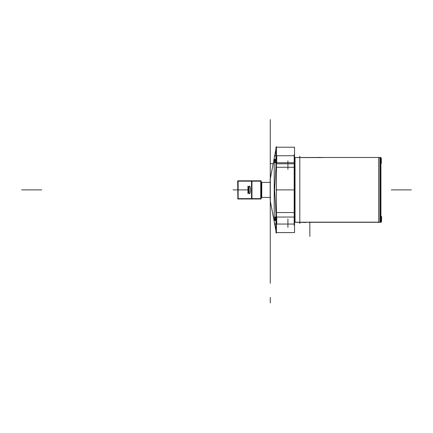 <?xml version="1.0" encoding="UTF-8"?>
<svg xmlns="http://www.w3.org/2000/svg" width="433" height="433" viewBox="0 0 433 433"><rect width="100%" height="100%" fill="white"/><g stroke="black" fill="none" stroke-linecap="round" stroke-linejoin="round"><path stroke-width="0.65" d="M261.191 197.426L261.191 198.985L251.513 198.985L251.513 180.81L261.191 180.81L261.191 182.369M237.863 198.985L237.685 180.81L237.863 198.985L251.968 198.985L251.968 180.81L237.863 180.81M260.736 198.985L260.736 180.81M237.685 198.639L261.191 198.639M251.697 181.162L251.697 198.639M249.137 186.85C248.174 188.885 248.174 190.915 249.137 192.945C248.174 190.915 248.174 188.885 249.137 186.85C248.174 188.885 248.174 190.915 249.137 192.945C248.174 190.915 248.174 188.885 249.137 186.85M238.134 180.81L238.134 198.985M260.915 197.405L270.16 197.426L260.915 197.421L260.942 193.665M260.942 186.13L260.915 182.38L270.16 182.369L260.915 182.396M261.191 181.162L237.685 181.162M260.915 198.985L260.915 180.81M260.964 186.764L260.985 193.031M248.147 186.769L248.147 193.026M248.921 186.764L248.223 186.764L248.223 193.031L248.921 193.031M260.964 186.13L260.915 193.665L260.964 186.13M249.137 186.13L249.137 193.665M247.947 193.659L247.947 186.141M270.279 178.407L270.279 201.388M380.169 157.542L380.169 222.253M275.951 167.262L294.543 167.262L294.543 147.209L294.543 167.262L294.543 147.209L275.951 147.209L294.543 147.209L275.951 147.209L275.951 167.262L294.543 167.262L275.951 167.262L275.951 147.209L275.951 167.262M275.951 232.591L275.951 212.538L294.543 212.538L294.543 232.591L294.543 212.538L275.951 212.538L294.543 212.538L294.543 232.591L275.951 232.591L275.951 212.538L275.951 232.591L294.543 232.591L276.308 232.591M275.962 216.013L276.725 216.013M276.725 217.057L276.725 224.05M276.725 155.745L276.725 162.738M276.725 163.782L275.962 163.782M295.03 157.58L322.915 157.58M295.03 222.221L310.228 222.221M294.186 154.381L294.186 225.42M380.65 222.286L380.65 157.515M270.268 178.921L275.951 149.169M270.16 179.484L275.951 149.087L270.16 179.484L270.16 200.317L275.951 230.632M276.427 146.663L276.427 233.138M270.16 200.333L270.268 200.874M270.268 200.858L270.279 200.041M270.279 179.76L270.268 178.943M276.308 155.745L276.308 162.738L276.308 155.745M275.951 166.981L274.609 189.903L275.951 212.82L274.609 189.903L275.951 166.981L274.609 189.903L275.951 212.82L274.609 189.903L275.951 166.981M276.308 217.057L276.308 224.05L276.308 217.057M274.679 224.05L270.279 200.95L274.679 224.05L270.279 200.95L270.279 256.314L270.279 215.515C270.279 238.042 270.279 238.042 270.279 215.515L270.279 200.95L274.679 224.05M270.295 197.134L270.279 132.038C270.279 128.606 270.279 128.606 270.279 132.038L270.279 181.221L270.279 132.038C270.279 128.606 270.279 128.606 270.279 132.038L270.279 119.584C270.279 116.087 270.279 116.087 270.279 119.584L270.279 181.221L270.279 119.584C270.279 116.087 270.279 116.087 270.279 119.584L270.279 181.221L270.279 119.584L270.279 181.221L270.279 119.584L270.279 181.221L270.279 119.584L270.279 181.221L270.279 119.584L270.279 181.221L270.279 121.316L270.279 181.221L270.279 121.316L270.279 181.221L270.279 121.316L270.279 178.851L274.679 155.745L270.279 178.851L270.279 158.787L270.279 221.009L270.279 156.129L270.279 215.515C270.279 238.042 270.279 238.042 270.279 215.515L270.279 156.129L270.279 178.851L274.679 155.745L270.279 178.851L270.279 119.584L270.262 181.465M270.262 198.336L270.295 182.666M294.575 162.738L274.213 162.738L274.213 217.057L294.575 217.057L294.575 162.738M276.427 163.782L294.186 163.782L276.427 163.782M294.575 224.05L274.289 224.05M294.575 155.745L274.289 155.745M275.951 220.462L274.435 220.462L274.435 217.057M275.193 217.057L275.193 220.462L274.652 220.462L274.674 217.057M274.165 211.683L274.213 216.348M274.165 168.112L274.213 163.452M274.435 162.738L274.435 159.333L275.951 159.333M274.674 162.738L274.652 159.333L275.193 159.333L275.193 162.738M380.926 219.293L381.576 219.293L380.926 219.293M380.926 216.679L381.63 216.679M380.926 216.457L381.576 216.457L381.576 219.515L380.926 219.515M381.121 221.647L381.543 221.647L381.543 219.066M378.805 157.358L378.805 222.443L378.805 157.358M295.03 222.324A0.622 0.622 0 0 0 294.543 222.34A0.622 0.622 0 0 1 294.808 222.286L294.808 222.286A0.622 0.622 0 0 0 294.543 222.346A0.622 0.622 0 0 1 294.808 222.286L294.543 222.286A0.622 0.622 0 0 1 295.03 222.259L295.03 157.536A0.622 0.622 0 0 1 294.543 157.52M294.543 157.455A0.622 0.622 0 0 0 294.808 157.515A0.622 0.622 0 0 1 294.543 157.455A0.622 0.622 0 0 0 294.808 157.515A0.622 0.622 0 0 1 294.543 157.455A0.622 0.622 0 0 0 294.808 157.515L294.808 222.286A0.622 0.622 0 0 0 294.543 222.346A0.622 0.622 0 0 1 294.808 222.286L294.808 157.515M312.285 222.329L308.15 222.286M306.986 222.221L310.228 222.097L306.986 222.221M306.18 222.448L295.03 222.286L311.857 222.156L295.03 222.286M381.121 221.274L381.121 222.308L310.228 222.308M378.805 222.156L311.857 222.156L378.805 222.156M380.926 158.148L381.294 158.148L381.294 160.832M380.926 160.611L381.327 160.611M380.926 160.383L381.327 160.383L381.327 163.344L380.926 163.344M380.926 163.122L381.381 163.122M295.03 157.515L324.734 157.466M320.712 157.515L318.688 157.352M380.872 158.521L380.872 157.488L322.915 157.488M260.991 197.426L270.501 197.426L260.991 197.426L261.218 182.369L261.218 197.426L260.991 182.369L270.501 182.369L260.915 182.38L260.991 197.426L270.16 197.426L261.44 197.426M261.012 197.426L261.765 197.426L261.012 197.426M261.765 182.369L261.012 182.369L261.765 182.369L261.765 197.426M261.218 182.369L261.44 197.437L261.44 182.363M380.91 157.888L380.926 191.911L380.65 191.911M380.91 189.898L380.91 157.888L380.91 189.898L380.152 189.898L380.91 189.898L380.91 221.912L380.91 189.898M380.926 221.912L380.926 187.89L380.65 187.89M299.809 156.183L299.809 223.612M270.279 248.78C270.279 252.823 270.279 252.823 270.279 248.78C270.279 244.737 270.279 244.737 270.279 248.78C270.279 252.823 270.279 252.823 270.279 248.78C270.279 244.737 270.279 244.737 270.279 248.78M270.279 170.672L270.279 253.013L270.279 170.672M270.279 182.547L270.279 176.28L270.279 182.547M270.279 199.943C270.279 208.046 270.279 208.046 270.279 199.943C270.279 208.046 270.279 208.046 270.279 199.943M270.279 126.788L270.279 183.873C270.279 186.098 270.279 186.098 270.279 183.873C270.279 186.098 270.279 186.098 270.279 183.873L270.279 253.013M270.279 190.217L270.279 253.332L270.279 190.217M21.65 189.898L41.741 189.898L21.65 189.898M238.134 189.898L249.137 189.898L238.134 189.898M249.365 193.665C250.88 193.8 250.88 186.001 249.365 186.13C250.88 186.001 250.88 193.8 249.365 193.665M249.137 186.206L248.715 186.764L249.137 186.206M248.715 193.031L249.137 193.594L248.715 193.031M275.193 218.86L275.951 220.348M378.967 222.156L378.967 157.639M270.279 160.611L270.279 163.122L270.279 160.611M275.951 189.898L294.543 189.898M270.279 208.527L270.279 203.126L270.279 208.527M270.279 271.643L270.279 234.383L270.279 271.643M270.279 261.781C270.279 259.676 270.279 259.676 270.279 261.781C270.279 263.881 270.279 263.881 270.279 261.781C270.279 259.676 270.279 259.676 270.279 261.781C270.279 263.881 270.279 263.881 270.279 261.781M270.279 244.25C270.279 246.35 270.279 246.35 270.279 244.25C270.279 242.144 270.279 242.144 270.279 244.25C270.279 246.35 270.279 246.35 270.279 244.25C270.279 242.144 270.279 242.144 270.279 244.25M270.279 297.498L270.279 302.905L270.279 297.498M270.279 191.695L270.279 251.248L270.279 191.695M270.279 218.887L270.279 213.258L270.279 218.887M270.279 166.537L270.279 160.914L270.279 166.537M270.279 128.547L270.279 188.106L270.279 128.547M270.16 200.317L275.951 230.713L270.16 200.317M270.279 207.228L270.279 203.846L270.279 207.228M270.279 235.682L270.279 239.07L270.279 235.682M270.279 175.955L270.279 172.572L270.279 175.955M270.279 140.73L270.279 144.113L270.279 140.73M270.279 165.991L270.279 183.873L270.279 165.991M270.279 163.723L273.158 163.723L270.279 163.723M287.918 218.974L287.918 227.46L287.918 218.974M287.918 160.827L287.918 169.319L287.918 160.827M411.35 189.898L391.259 189.898L411.35 189.898M270.279 220.159L270.279 219.693L270.279 220.159M270.279 159.69L270.279 219.693L270.279 159.69M270.279 222.773L270.279 283.242L270.279 222.773M309.855 222.237L309.855 236.402M270.279 190.055L270.279 253.17L270.279 190.055M233.089 189.898L237.863 189.898L233.089 189.898M236.981 189.898L237.863 189.898L236.981 189.898M270.279 196.739L270.279 157.888L270.279 196.739M270.279 178.851L270.279 189.898"/></g></svg>
